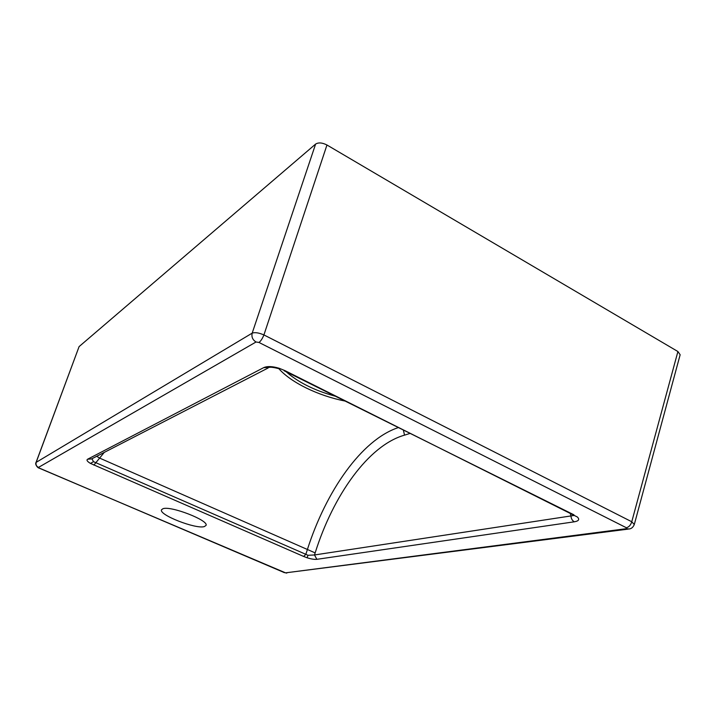 <?xml version="1.0" encoding="UTF-8"?>
<svg xmlns="http://www.w3.org/2000/svg" width="716" height="716" viewBox="0 0 716 716"><rect width="100%" height="100%" fill="white"/><g stroke="black" fill="none" stroke-linecap="round" stroke-linejoin="round"><path stroke-width="1.07" d="M162.89 508.745L161.512 509.792C158.603 514.831 195.862 529.384 204.311 526.591L205.993 525.446C209.278 520.541 170.542 505.478 162.89 508.745M303.665 556.457L90.476 463.422C87.254 461.489 86.287 460.093 87.576 459.233L263.676 367.648C267.256 366.055 272.429 366.261 279.177 368.275L284.896 370.602L577.356 516.997C579.808 519.422 578.797 521.024 574.322 521.803L316.884 559.321C314.485 559.572 311.236 559.062 307.137 557.773L303.665 556.457L305.839 554.318L307.961 555.276L314.476 554.972L316.884 559.321M409.883 433.475L404.531 435.14C368.266 445.424 333.056 495.758 315.156 552.895L314.476 554.972L574.134 515.457M570.196 513.426L570.956 515.538C571.019 518.438 572.147 520.532 574.322 521.803M91.925 458.75L93.501 461.668L305.839 554.318L307.477 549.253C326.013 491.409 361.428 439.857 398.185 427.631M87.576 459.233L91.639 458.902L268.133 367.979M36.051 462.429L79.091 346.607L315.604 144.086C318.477 142.314 322.263 142.618 326.961 144.999L263.918 334.927L631.763 521.758L634.295 524.506L680.146 354.751L677.909 351.529L326.961 144.999M256.033 341.997L38.476 467.414L39.192 468.139C37.348 467.897 34.735 463.995 36.051 462.42L252.184 333.137C254.932 332.152 258.843 332.752 263.918 334.927C262.423 338.632 260.776 341.138 258.959 342.445L256.033 341.997C252.632 339.876 251.352 336.923 252.184 333.137L315.604 144.086M104.276 452.387L93.877 465.123M344.754 400.987C318.45 395.823 290.911 382.541 278.793 368.606M284.861 370.575C296.961 381.744 313.689 390.265 335.043 396.145M634.295 524.488L634.295 524.488C633.168 527.218 631.44 528.721 629.14 528.999L626.455 528.677L626.357 527.737C628.917 527.101 630.724 525.105 631.763 521.758L677.909 351.529M628.201 529.115L285.559 572.845L626.455 528.677M39.264 468.175L285.559 572.845M38.476 467.414C36.346 466.259 35.585 464.532 36.203 462.241L79.091 346.607M284.145 370.754L573.937 514.813M263.676 367.648L269.297 367.38C270.729 366.986 274.013 367.442 279.159 368.722M279.177 368.275L284.896 370.602M577.356 516.997L572.854 514.75M90.476 463.422L93.501 461.668M307.137 557.773L307.961 555.276M39.407 468.13L283.975 572.46M626.357 527.737L258.959 342.445M315.156 552.895L99.551 458.061L96.705 456.289M404.531 435.14L403.403 430.235M286.803 573.095L283.724 572.451"/></g></svg>
